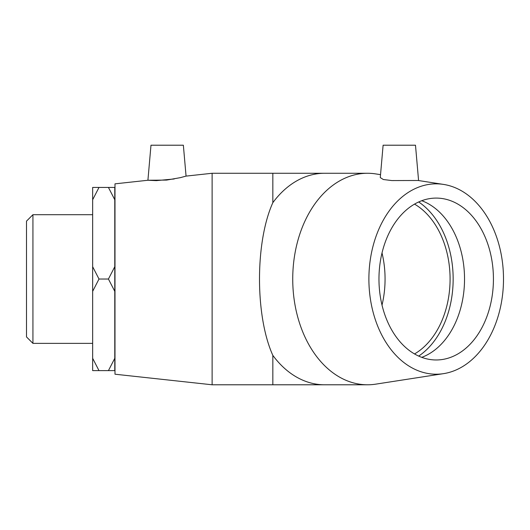 <?xml version="1.0" encoding="UTF-8"?>
<svg xmlns="http://www.w3.org/2000/svg" width="530" height="530" viewBox="0 0 530 530"><rect width="100%" height="100%" fill="white"/><g stroke="black" fill="none" stroke-linecap="round" stroke-linejoin="round"><path stroke-width="0.79" d="M32.933 214.696L26.5 221.129L26.5 336.928L32.933 343.367L32.933 214.696L92.657 214.696M98.997 187.441L92.657 187.441L92.657 199.757L98.997 187.441L108.431 187.441L114.778 199.757L114.778 266.709L108.431 279.032L98.997 279.032L92.657 266.709L92.657 199.757M114.778 199.757L114.778 187.441L108.431 187.441M108.431 279.032L114.778 291.348L114.778 358.3L108.431 370.622L98.997 370.622L92.657 358.3L92.657 291.348L98.997 279.032M92.657 358.3L92.657 370.622L98.997 370.622M108.431 370.622L114.778 370.622L114.778 358.3M92.657 266.709L92.657 291.348M114.778 291.348L114.778 266.709M414.52 204.116A80.938 57.233 -90 0 1 450.083 279.032A80.938 57.233 -90 0 1 414.52 353.941M382.017 252.949A80.938 57.233 -90 0 1 385.065 279.032A80.938 57.233 -90 0 1 382.017 305.108M418.581 180.544L415.487 145.213L383.11 145.213L380.282 177.59L383.342 179.518L391.849 180.564L418.216 180.492L443.524 184.413A95.181 67.303 -90 0 1 503.5 279.032A95.181 67.303 -90 0 1 443.524 373.65A95.181 67.303 -90 0 1 368.993 284.219A95.181 67.303 -90 0 1 436.197 183.844A95.181 67.303 -90 0 1 443.524 184.413M443.524 373.65L375.657 384.164A105.761 74.783 -90 0 1 367.515 384.787A105.761 74.783 -90 0 1 292.732 279.032A105.761 74.783 -90 0 1 367.515 173.27A105.761 74.783 -90 0 1 375.657 173.9L380.533 174.655M367.515 173.27L272.837 173.27L272.837 202.679A105.761 74.783 -90 0 1 324.585 173.27L212.119 173.27L212.119 384.787L272.837 384.787L272.837 355.378C255.062 316.065 255.062 241.998 272.837 202.679M418.687 201.97A85.284 60.301 -90 0 1 453.157 279.032A85.284 60.301 -90 0 1 418.687 356.087M421.748 200.711A80.938 57.233 -90 0 1 464.532 279.032A80.938 57.233 -90 0 1 421.748 357.346M436.197 198.088A80.938 57.233 -90 0 1 493.43 279.032A80.938 57.233 -90 0 1 436.197 359.969A80.938 57.233 -90 0 1 378.963 279.032A80.938 57.233 -90 0 1 436.197 198.088M212.119 384.787L114.99 374.213L114.99 183.844L147.916 180.26L166.592 180.081L180.332 177.656L186.063 176.106L183.36 145.213L150.984 145.213L147.916 180.26L156.33 180.631L174.231 178.968M186.063 176.106L212.119 173.27M367.515 384.787L324.585 384.787A105.761 74.783 -90 0 1 272.837 355.378M32.933 343.367L92.657 343.367M324.585 384.787L272.837 384.787"/></g></svg>

